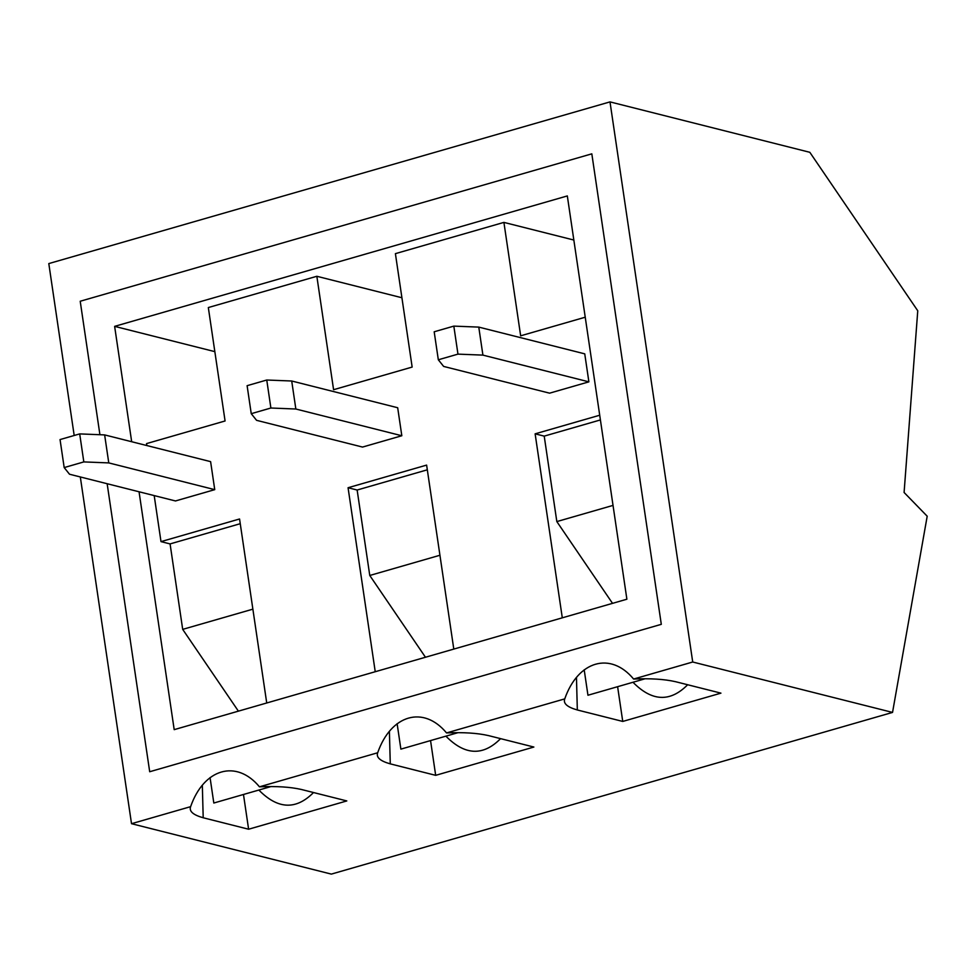 <?xml version="1.0" encoding="UTF-8"?>
<svg xmlns="http://www.w3.org/2000/svg" width="976" height="976" viewBox="0 0 976 976"><rect width="100%" height="100%" fill="white"/><g stroke="black" fill="none" stroke-linecap="round" stroke-linejoin="round"><path stroke-width="1.46" d="M149.694 771.735L661.301 624.335L591.822 153.842L661.301 624.335L149.694 771.735L107.153 483.73L149.694 771.735M632.985 682.261C651.944 701.561 670.17 702.391 687.665 684.749M80.215 301.242L591.822 153.842L80.215 301.242L99.918 434.71L80.215 301.242M577.341 709.967C567.556 707.246 563.311 703.672 564.604 699.255L564.75 698.877C578.012 660.691 610.61 651.309 633.607 679.04C650.431 678.271 664.4 679.162 675.514 681.687L720.947 693.143L622.749 721.435L577.328 709.979L576.462 677.442M692.716 662.009L610 101.894L809.824 152.305L917.757 310.783L904.093 492.477L927.2 516.219L892.54 712.419L692.716 662.009L633.607 679.04M74.188 435.491L48.8 263.581L610 101.894M892.54 712.419L331.328 874.106L131.516 823.695L80.313 476.947M131.516 823.695L190.613 806.664C203.874 768.49 236.473 759.096 259.47 786.827L377.688 752.764C390.949 714.591 423.547 705.197 446.544 732.927L564.75 698.877M446.544 732.927C463.356 732.171 477.325 733.049 488.451 735.587L533.872 747.043L435.674 775.334L390.278 763.866C380.481 761.134 376.236 757.559 377.541 753.155L377.688 752.764M259.47 786.827C276.293 786.07 290.262 786.949 301.377 789.474L346.809 800.93L248.612 829.222L203.203 817.766C193.419 815.033 189.173 811.459 190.466 807.054L190.613 806.664M390.278 763.866L389.387 731.341M258.847 790.048C277.806 809.348 296.033 810.178 313.528 792.536M243.475 794.476L248.612 829.222M445.91 736.16C464.881 755.461 483.108 756.278 500.59 738.637M430.55 740.589L435.674 775.334M617.613 686.689L622.749 721.435M203.203 817.766L202.325 785.229M131.675 441.713L114.631 326.362L567.324 195.932L626.885 599.215L174.192 729.645L139.056 491.77M645.148 678.759L587.955 695.241L584.197 669.804M612.525 603.351L556.832 521.587L544.218 436.126L535.129 433.832L562.298 617.832M535.129 433.832L599.715 415.227M544.218 436.126L600.411 419.936M556.832 521.587L613.026 505.397M585.234 317.212L520.659 335.817L503.909 222.394L573.839 240.035M588.882 381.848L584.746 353.849L478.777 327.106L482.913 355.118L588.882 381.848L549.598 393.169L443.641 366.427L438.322 359.778L434.186 331.779L453.828 326.118L457.964 354.129L482.913 355.118M458.086 732.647L400.88 749.129L397.122 723.692M425.463 657.251L369.77 575.474L357.143 490.025L348.066 487.732L426.622 465.101L453.791 649.089M348.066 487.732L375.235 671.72M357.143 490.025L427.317 469.81M369.77 575.474L439.932 555.259M146.803 445.544L146.522 443.604L225.078 420.973L208.327 307.55L316.846 276.281L333.585 389.705L412.153 367.074L395.402 253.65L503.909 222.394M316.846 276.281L401.917 297.753M401.819 435.747L397.683 407.736L291.714 381.006L295.85 409.017L401.819 435.747L362.535 447.069L256.566 420.327L251.247 413.678L247.111 385.679L266.753 380.018L270.889 408.017L295.85 409.017M271.011 786.546L213.817 803.028L210.06 777.591M238.4 711.15L182.695 629.374L170.08 543.913L160.991 541.619L239.559 518.988L266.729 702.988M170.08 543.913L240.255 523.697M182.695 629.374L252.869 609.158M214.744 489.647L210.609 461.636L104.639 434.906L108.775 462.905L214.744 489.647L175.46 500.956L69.503 474.226L64.184 467.577L60.048 439.566L79.69 433.905L83.826 461.916L108.775 462.905M214.842 351.641L114.631 326.362M160.991 541.619L154.196 495.588M64.184 467.577L83.826 461.916M79.69 433.905L104.639 434.906M251.247 413.678L270.889 408.017M266.753 380.018L291.714 381.006M438.322 359.778L457.964 354.129M453.828 326.118L478.777 327.106"/></g></svg>
